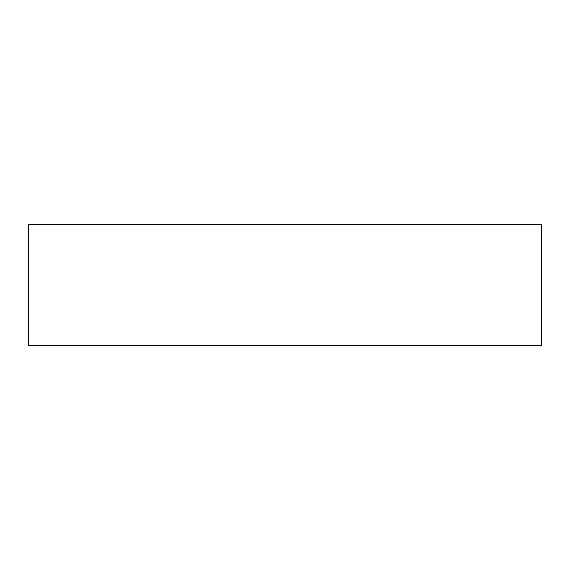 <?xml version="1.0" encoding="UTF-8"?>
<svg xmlns="http://www.w3.org/2000/svg" width="570" height="570" viewBox="0 0 570 570"><rect width="100%" height="100%" fill="white"/><g stroke="black" fill="none" stroke-linecap="round" stroke-linejoin="round"><path stroke-width="0.85" d="M28.5 345.591L541.5 345.591L541.5 224.409L28.5 224.409L28.5 345.591"/></g></svg>
